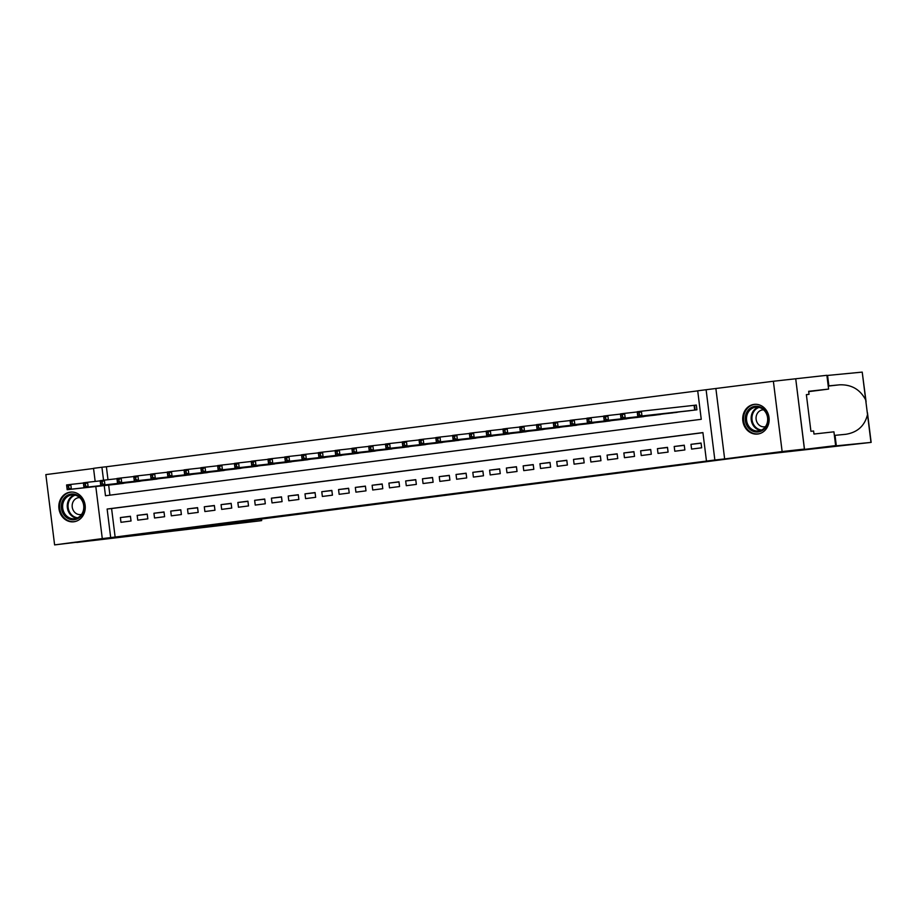 <?xml version="1.0" encoding="UTF-8"?>
<svg xmlns="http://www.w3.org/2000/svg" width="917" height="917" viewBox="0 0 917 917"><rect width="100%" height="100%" fill="white"/><g stroke="black" fill="none" stroke-linecap="round" stroke-linejoin="round"><path stroke-width="1.38" d="M472.496 491.753L492.75 489.151L472.496 491.753M73.887 521.773A14.936 13.193 -96.3 0 0 85.143 505.382A14.936 13.193 -96.3 0 0 70.391 492.108A14.936 13.193 -96.3 0 0 70.196 492.142A14.936 13.193 -96.3 0 0 58.94 508.522A14.936 13.193 -96.3 0 0 73.692 521.796A14.936 13.193 -96.3 0 0 73.887 521.773M757.786 434.028A14.936 13.193 -96.3 0 0 769.042 417.636A14.936 13.193 -96.3 0 0 754.29 404.363A14.936 13.193 -96.3 0 0 754.095 404.386A14.936 13.193 -96.3 0 0 742.827 420.777A14.936 13.193 -96.3 0 0 757.591 434.05A14.936 13.193 -96.3 0 0 757.786 434.028M391.949 501.989L418.542 498.676L391.949 501.989M702.926 432.675L111.587 508.545L115.129 537.041L102.291 538.611L95.804 486.526M835.639 445.605L756.399 455.233L871.15 442.395L827.65 446.682L835.639 445.605L833.931 431.827L813.975 434.039L813.597 431.001L810.926 431.299L806.364 394.631L809.035 394.333L808.656 391.295L828.601 389.083L826.882 375.305L795.715 378.767L804.392 449.078L146.491 533.854L54.607 544.904L102.291 538.611M804.392 449.078L782.132 451.554L773.375 381.254L706.101 389.725L714.859 460.013L706.468 461.091L702.915 432.595L107.129 509.038L110.682 537.534M715.89 388.636L724.648 458.924L782.132 451.554M724.648 458.924L714.859 460.013M115.129 537.041L706.468 461.091M446.82 495.042L469.768 492.097L446.797 494.836M443.163 495.524L405.257 500.097L443.163 495.489M93.557 468.484L45.85 474.605L54.607 544.904M795.635 378.778L773.375 381.254M691.578 449.089L701.654 447.794L701.058 443.049L690.982 444.332L691.578 449.089M674.797 451.233L684.861 449.949L684.277 445.192L674.201 446.487L674.797 451.233M658.016 453.388L668.08 452.104L667.496 447.347L657.42 448.642L658.016 453.388M641.235 455.543L651.299 454.247L650.715 449.502L640.639 450.797L641.235 455.543M624.454 457.698L634.518 456.402L633.922 451.657L623.858 452.952L624.454 457.698M607.662 459.853L617.737 458.557L617.141 453.812L607.077 455.107L607.662 459.853M590.88 462.008L600.956 460.712L600.36 455.967L590.296 457.251L590.88 462.008M574.099 464.162L584.175 462.867L583.579 458.122L573.515 459.406L574.099 464.162M557.318 466.317L567.382 465.022L566.798 460.265L556.722 461.56L557.318 466.317M540.537 468.461L550.601 467.177L550.017 462.42L539.941 463.715L540.537 468.461M523.756 470.616L533.82 469.332L533.236 464.575L523.16 465.87L523.756 470.616M506.975 472.771L517.039 471.476L516.443 466.73L506.379 468.025L506.975 472.771M490.182 474.926L500.258 473.63L499.662 468.885L489.598 470.18L490.182 474.926M473.401 477.081L483.477 475.785L482.881 471.04L472.817 472.335L473.401 477.081M456.62 479.236L466.696 477.94L466.1 473.195L456.036 474.479L456.62 479.236M439.839 481.391L449.915 480.095L449.319 475.35L439.243 476.634L439.839 481.391M423.058 483.534L433.122 482.25L432.537 477.493L422.462 478.789L423.058 483.534M406.277 485.689L416.341 484.405L415.756 479.648L405.681 480.944L406.277 485.689M389.496 487.844L399.56 486.549L398.975 481.803L388.9 483.099L389.496 487.844M372.715 489.999L382.779 488.704L382.183 483.958L372.119 485.253L372.715 489.999M355.922 492.154L365.998 490.859L365.402 486.113L355.337 487.408L355.922 492.154M339.141 494.309L349.217 493.014L348.62 488.268L338.556 489.552L339.141 494.309M322.36 496.464L332.435 495.169L331.839 490.423L321.775 491.707L322.36 496.464M305.579 498.619L315.654 497.323L315.058 492.567L304.983 493.862L305.579 498.619M288.798 500.762L298.862 499.478L298.277 494.722L288.202 496.017L288.798 500.762M272.017 502.917L282.081 501.633L281.496 496.876L271.421 498.172L272.017 502.917M255.235 505.072L265.3 503.777L264.715 499.031L254.639 500.327L255.235 505.072M238.454 507.227L248.518 505.932L247.922 501.186L237.858 502.482L238.454 507.227M221.662 509.382L231.737 508.087L231.141 503.341L221.077 504.625L221.662 509.382M204.881 511.537L214.956 510.242L214.36 505.496L204.296 506.78L204.881 511.537M188.1 513.692L198.175 512.397L197.579 507.64L187.515 508.935L188.1 513.692M171.319 515.835L181.383 514.552L180.798 509.795L170.722 511.09L171.319 515.835M154.537 517.99L164.601 516.707L164.017 511.95L153.941 513.245L154.537 517.99M137.756 520.145L147.82 518.85L147.236 514.105L137.16 515.4L137.756 520.145M130.443 516.26L120.379 517.555L120.975 522.3L131.039 521.005L130.443 516.26M697.722 390.871L106.383 466.753L107.988 479.706M108.664 485.093L109.914 495.169M686.844 411.034L696.92 409.796L696.324 405.05L693.39 405.429M680.116 411.79L670.063 413.189M663.335 413.945L653.271 415.344M646.542 416.089L636.501 417.544M629.761 418.244L619.709 419.654M612.98 420.399L602.928 421.809M596.199 422.554L586.146 423.963M579.418 424.709L569.365 426.107M562.637 426.863L552.584 428.262M545.856 429.018L535.792 430.417M529.075 431.162L519.022 432.618M512.282 433.317L502.229 434.727M495.501 435.472L485.448 436.882M478.72 437.627L468.667 439.037M461.939 439.782L451.886 441.192M445.158 441.937L435.105 443.335M428.377 444.092L418.324 445.49M411.595 446.247L401.543 447.691M394.814 448.39L384.75 449.8M378.022 450.545L367.969 451.955M361.241 452.7L351.188 454.11M344.46 454.855L334.407 456.265M327.678 457.01L317.626 458.408M310.897 459.165L300.845 460.563M294.116 461.32L284.064 462.718M277.335 463.463L267.271 464.873M260.543 465.618L250.49 467.028M243.762 467.773L233.709 469.183M226.98 469.928L216.928 471.338M210.199 472.083L200.147 473.539M193.418 474.238L183.366 475.636M176.637 476.393L166.585 477.791M159.856 478.548L149.792 479.946M143.075 480.691L133.011 482.101M126.282 482.846L116.23 484.256M95.162 481.425L93.534 468.323L101.925 467.246L103.541 480.221M106.383 466.753L101.925 467.246M104.217 485.586L105.478 495.742L701.253 419.298L697.711 390.802L706.101 389.725M111.587 508.545L107.129 509.038M690.982 444.332L701.081 443.209M674.201 446.487L684.3 445.364M657.42 448.642L667.519 447.519M640.639 450.797L650.726 449.674M623.858 452.952L633.945 451.829M607.077 455.107L617.164 453.984M590.296 457.251L600.383 456.139M573.515 459.406L583.602 458.282M556.722 461.56L566.821 460.437M539.941 463.715L550.04 462.592M523.16 465.87L533.247 464.747M506.379 468.025L516.466 466.902M489.598 470.18L499.685 469.057M472.817 472.335L482.904 471.212M456.036 474.479L466.123 473.355M439.243 476.634L449.341 475.51M422.462 478.789L432.56 477.665M405.681 480.944L415.779 479.82M388.9 483.099L398.987 481.975M372.119 485.253L382.206 484.13M355.337 487.408L365.425 486.285M338.556 489.552L348.643 488.44M321.775 491.707L331.862 490.584M304.983 493.862L315.081 492.738M288.202 496.017L298.3 494.893M271.421 498.172L281.519 497.048M254.639 500.327L264.726 499.203M237.858 502.482L247.945 501.358M221.077 504.625L231.164 503.513M204.296 506.78L214.383 505.657M187.515 508.935L197.602 507.812M170.722 511.09L180.821 509.967M153.941 513.245L164.04 512.122M137.16 515.4L147.247 514.277M120.379 517.555L130.466 516.431M465.744 492.601L445.158 495.02L465.744 492.601M430.084 497.14L439.484 495.948L430.084 497.14M637.705 415.034L639.378 414.816L639.149 412.925L637.464 413.131L637.785 416.49L637.189 411.744L641.384 411.206L641.98 415.951L637.785 416.49L689.779 410.713M696.324 405.085L641.384 411.206L639.149 412.925M693.974 410.174L641.98 415.951L639.378 414.816M637.189 411.744L637.464 413.131M749.602 408.741A12.918 11.417 83.7 0 1 765.661 411.458A12.918 11.417 83.7 0 1 763.701 429.5A12.918 11.417 83.7 0 1 747.642 426.795A12.918 11.417 83.7 0 1 749.602 408.741M763.62 428.686A11.967 10.58 -96.3 0 0 766.876 414.782A11.967 10.58 -96.3 0 0 755.768 407.182A11.967 10.58 -96.3 0 0 750.564 409.463A11.967 10.58 -96.3 0 0 747.309 423.367A11.967 10.58 -96.3 0 0 758.416 430.967A11.967 10.58 -96.3 0 0 763.62 428.686M763.597 409.853A8.517 7.531 -96.3 0 0 762.657 409.888A8.517 7.531 -96.3 0 0 758.944 411.515A8.517 7.531 -96.3 0 0 756.628 421.407A8.517 7.531 -96.3 0 0 764.537 426.818A8.517 7.531 -96.3 0 0 765.466 426.646M756.204 404.305A14.832 13.113 -96.3 0 0 755.012 404.374A14.832 13.113 -96.3 0 0 748.559 407.205A14.832 13.113 -96.3 0 0 744.524 424.445A14.832 13.113 -96.3 0 0 758.29 433.867A14.832 13.113 -96.3 0 0 759.471 433.684M65.715 496.498A12.918 11.417 83.7 0 1 81.773 499.203A12.918 11.417 83.7 0 1 79.802 517.257A12.918 11.417 83.7 0 1 63.743 514.552A12.918 11.417 83.7 0 1 65.715 496.498M79.733 516.431A11.967 10.58 -96.3 0 0 82.977 502.539A11.967 10.58 -96.3 0 0 71.881 494.939A11.967 10.58 -96.3 0 0 66.677 497.22A11.967 10.58 -96.3 0 0 63.422 511.113A11.967 10.58 -96.3 0 0 74.529 518.724A11.967 10.58 -96.3 0 0 79.733 516.431M79.71 497.599A8.517 7.531 -96.3 0 0 78.759 497.633A8.517 7.531 -96.3 0 0 75.056 499.261A8.517 7.531 -96.3 0 0 72.741 509.153A8.517 7.531 -96.3 0 0 80.65 514.575A8.517 7.531 -96.3 0 0 81.579 514.403M72.317 492.062A14.832 13.113 -96.3 0 0 71.113 492.131A14.832 13.113 -96.3 0 0 64.671 494.962A14.832 13.113 -96.3 0 0 60.625 512.19A14.832 13.113 -96.3 0 0 74.392 521.624A14.832 13.113 -96.3 0 0 75.572 521.429M836.327 445.742L835.032 435.334L845.657 434.314C857.395 432.48 864.685 425.901 867.516 414.61L865.682 399.904C860.135 389.416 851.4 384.383 839.491 384.831L828.211 385.919M828.865 385.851L827.57 375.443L826.916 375.523M834.378 435.415L835.032 435.334M865.682 399.904L862.221 372.107L827.57 375.443M804.473 449.066L795.715 378.767M808.702 391.639L828.601 389.083M862.221 372.107L866.084 401.738M806.364 394.677L809.035 394.333M183.538 529.109L261.024 520.661L260.841 519.182M261.505 519.102L261.689 520.592L258.663 521.005L76.787 542.44L183.56 529.269M261.689 520.592L261.024 520.661M620.924 417.189L622.597 416.971L622.368 415.08L620.683 415.286L620.992 418.645L620.408 413.899L624.603 413.361L625.199 418.106L620.992 418.645L672.998 412.868M637.212 411.962L624.603 413.361L622.368 415.08M677.193 412.329L625.199 418.106L622.597 416.971M620.408 413.899L620.683 415.286M604.143 419.344L605.816 419.126L605.575 417.224L603.902 417.441L604.211 420.8L603.627 416.054L607.822 415.516L608.407 420.261L604.211 420.8L656.217 415.023M620.431 414.106L607.822 415.516L605.575 417.224M660.412 414.484L608.407 420.261L605.816 419.126M603.627 416.054L603.902 417.441M587.361 421.499L589.035 421.281L588.794 419.378L587.121 419.596L587.43 422.955L586.846 418.209L591.041 417.671L591.625 422.416L587.43 422.955L639.436 417.166M603.65 416.261L591.041 417.671L588.794 419.378M643.631 416.639L591.625 422.416L589.035 421.281M586.846 418.209L587.121 419.596M570.569 423.654L572.254 423.436L572.013 421.533L570.34 421.751L570.649 425.11L570.053 420.353L574.26 419.814L574.844 424.571L570.649 425.11L622.654 419.321M586.869 418.416L574.26 419.814L572.013 421.533M626.85 418.782L574.844 424.571L572.254 423.436M570.053 420.353L570.34 421.751M553.788 425.797L555.473 425.591L555.232 423.688L553.559 423.906L553.868 427.265L553.272 422.508L557.467 421.969L558.063 426.726L553.868 427.265L605.873 421.476M570.087 420.571L557.467 421.969L555.232 423.688M610.069 420.937L558.063 426.726L555.473 425.591M553.272 422.508L553.559 423.906M537.007 427.952L538.692 427.746L538.451 425.843L536.777 426.061L537.087 429.42L536.491 424.663L540.686 424.124L541.282 428.881L537.087 429.42L589.092 423.631M553.306 422.726L540.686 424.124L538.451 425.843M593.288 423.092L541.282 428.881L538.692 427.746M536.491 424.663L536.777 426.061M520.226 430.107L521.899 429.89L521.67 427.998L519.985 428.205L520.306 431.563L519.71 426.818L523.905 426.279L524.501 431.024L520.306 431.563L572.3 425.786M536.525 424.88L523.905 426.279L521.67 427.998M576.506 425.247L524.501 431.024L521.899 429.89M519.71 426.818L519.985 428.205M503.444 432.262L505.118 432.045L504.889 430.153L503.204 430.36L503.525 433.718L502.929 428.973L507.124 428.434L507.72 433.179L503.525 433.718L555.519 427.941M519.733 427.035L507.124 428.434L504.889 430.153M559.714 427.402L507.72 433.179L505.118 432.045M502.929 428.973L503.204 430.36M486.663 434.417L488.337 434.2L488.108 432.297L486.423 432.515L486.732 435.873L486.148 431.128L490.343 430.589L490.927 435.334L486.732 435.873L538.737 430.096M502.952 429.179L490.343 430.589L488.108 432.297M542.933 429.557L490.927 435.334L488.337 434.2M486.148 431.128L486.423 432.515M469.882 436.572L471.556 436.354L471.315 434.452L469.642 434.669L469.951 438.028L469.366 433.282L473.562 432.744L474.146 437.489L469.951 438.028L521.956 432.251M486.17 431.334L473.562 432.744L471.315 434.452M526.152 431.712L474.146 437.489L471.556 436.354M469.366 433.282L469.642 434.669M453.101 438.727L454.775 438.509L454.534 436.607L452.86 436.824L453.17 440.183L452.585 435.426L456.781 434.899L457.365 439.644L453.17 440.183L505.175 434.394M469.389 433.489L456.781 434.899L454.534 436.607M509.371 433.856L457.365 439.644L454.775 438.509M452.585 435.426L452.86 436.824M436.309 440.882L437.994 440.664L437.753 438.762L436.079 438.979L436.389 442.338L435.793 437.581L439.988 437.042L440.584 441.799L436.389 442.338L488.394 436.549M452.608 435.644L439.988 437.042L437.753 438.762M492.589 436.011L440.584 441.799L437.994 440.664M435.793 437.581L436.079 438.979M419.527 443.026L421.212 442.819L420.972 440.917L419.298 441.134L419.608 444.493L419.012 439.736L423.207 439.197L423.803 443.954L419.608 444.493L471.613 438.704M435.827 437.799L423.207 439.197L420.972 440.917M475.808 438.166L423.803 443.954L421.212 442.819M419.012 439.736L419.298 441.134M402.746 445.181L404.431 444.963L404.191 443.071L402.506 443.289L402.827 446.636L402.231 441.891L406.426 441.352L407.022 446.098L402.827 446.636L454.832 440.859M419.046 439.954L406.426 441.352L404.191 443.071M459.027 440.32L407.022 446.098L404.431 444.963M402.231 441.891L402.506 443.289M385.965 447.336L387.639 447.118L387.41 445.226L385.725 445.433L386.046 448.791L385.449 444.046L389.645 443.507L390.241 448.253L386.046 448.791L438.039 443.014M402.254 442.109L389.645 443.507L387.41 445.226M442.235 442.475L390.241 448.253L387.639 447.118M385.449 444.046L385.725 445.433M369.184 449.49L370.858 449.273L370.628 447.37L368.943 447.588L369.264 450.946L368.668 446.201L372.864 445.662L373.46 450.407L369.264 450.946L421.258 445.169M385.472 444.264L372.864 445.662L370.628 447.37M425.454 444.63L373.46 450.407L370.858 449.273M368.668 446.201L368.943 447.588M352.403 451.645L354.077 451.428L353.836 449.525L352.162 449.743L352.472 453.101L351.887 448.356L356.083 447.817L356.667 452.562L352.472 453.101L404.477 447.324M368.691 446.407L356.083 447.817L353.836 449.525M408.673 446.785L356.667 452.562L354.077 451.428M351.887 448.356L352.162 449.743M335.622 453.8L337.296 453.583L337.055 451.68L335.381 451.898L335.691 455.256L335.106 450.511L339.301 449.972L339.886 454.717L335.691 455.256L387.696 449.468M351.91 448.562L339.301 449.972L337.055 451.68M391.891 448.94L339.886 454.717L337.296 453.583M335.106 450.511L335.381 451.898M318.829 455.955L320.514 455.738L320.274 453.835L318.6 454.053L318.91 457.411L318.325 452.654L322.52 452.115L323.105 456.872L318.91 457.411L370.915 451.623M335.129 450.717L322.52 452.115L320.274 453.835M375.11 451.084L323.105 456.872L320.514 455.738M318.325 452.654L318.6 454.053M302.048 458.099L303.733 457.892L303.493 455.99L301.819 456.207L302.129 459.566L301.533 454.809L305.728 454.27L306.324 459.027L302.129 459.566L354.134 453.777M318.348 452.872L305.728 454.27L303.493 455.99M358.329 453.239L306.324 459.027L303.733 457.892M301.533 454.809L301.819 456.207M285.267 460.254L286.952 460.047L286.712 458.145L285.038 458.362L285.347 461.721L284.751 456.964L288.947 456.425L289.543 461.182L285.347 461.721L337.353 455.932M301.567 455.027L288.947 456.425L286.712 458.145M341.548 455.394L289.543 461.182L286.952 460.047M284.751 456.964L285.038 458.362M268.486 462.409L270.16 462.191L269.93 460.3L268.245 460.506L268.566 463.864L267.97 459.119L272.166 458.58L272.762 463.326L268.566 463.864L320.572 458.087M284.786 457.182L272.166 458.58L269.93 460.3M324.767 457.549L272.762 463.326L270.16 462.191M267.97 459.119L268.245 460.506M251.705 464.564L253.379 464.346L253.149 462.455L251.464 462.661L251.785 466.019L251.189 461.274L255.385 460.735L255.981 465.481L251.785 466.019L303.779 460.242M267.993 459.337L255.385 460.735L253.149 462.455M307.974 459.704L255.981 465.481L253.379 464.346M251.189 461.274L251.464 462.661M234.924 466.719L236.597 466.501L236.368 464.598L234.683 464.816L234.993 468.174L234.408 463.429L238.603 462.89L239.199 467.636L234.993 468.174L286.998 462.397M251.212 461.48L238.603 462.89L236.368 464.598M291.193 461.859L239.199 467.636L236.597 466.501M234.408 463.429L234.683 464.816M218.143 468.874L219.816 468.656L219.576 466.753L217.902 466.971L218.212 470.329L217.627 465.584L221.822 465.045L222.407 469.791L218.212 470.329L270.217 464.552M234.431 463.635L221.822 465.045L219.576 466.753M274.412 464.013L222.407 469.791L219.816 468.656M217.627 465.584L217.902 466.971M201.362 471.029L203.035 470.811L202.795 468.908L201.121 469.126L201.431 472.484L200.846 467.727L205.041 467.2L205.626 471.946L201.431 472.484L253.436 466.696M217.65 465.79L205.041 467.2L202.795 468.908M257.631 466.157L205.626 471.946L203.035 470.811M200.846 467.727L201.121 469.126M184.569 473.183L186.254 472.966L186.013 471.063L184.34 471.281L184.649 474.639L184.053 469.882L188.26 469.344L188.845 474.1L184.649 474.639L236.655 468.851M200.869 467.945L188.26 469.344L186.013 471.063M240.85 468.312L188.845 474.1L186.254 472.966M184.053 469.882L184.34 471.281M167.788 475.327L169.473 475.121L169.232 473.218L167.559 473.436L167.868 476.794L167.272 472.037L171.468 471.498L172.064 476.255L167.868 476.794L219.874 471.006M184.088 470.1L171.468 471.498L169.232 473.218M224.069 470.467L172.064 476.255L169.473 475.121M167.272 472.037L167.559 473.436M151.007 477.482L152.692 477.264L152.451 475.373L150.778 475.591L151.087 478.938L150.491 474.192L154.686 473.653L155.282 478.399L151.087 478.938L203.093 473.161M167.307 472.255L154.686 473.653L152.451 475.373M207.288 472.622L155.282 478.399L152.692 477.264M150.491 474.192L150.778 475.591M134.226 479.637L135.899 479.419L135.67 477.528L133.985 477.734L134.306 481.093L133.71 476.347L137.905 475.808L138.501 480.554L134.306 481.093L186.3 475.315M150.526 474.41L137.905 475.808L135.67 477.528M190.507 474.777L138.501 480.554L135.899 479.419M133.71 476.347L133.985 477.734M117.445 481.792L119.118 481.574L118.889 479.671L117.204 479.889L117.525 483.248L116.929 478.502L121.124 477.963L121.72 482.709L117.525 483.248L169.519 477.47M133.733 476.553L121.124 477.963L118.889 479.671M173.714 476.932L121.72 482.709L119.118 481.574M116.929 478.502L117.204 479.889M100.664 483.947L102.337 483.729L102.108 481.826L100.423 482.044L100.732 485.402L100.148 480.657L104.343 480.118L104.928 484.864L100.732 485.402L152.738 479.625M116.952 478.708L104.343 480.118L102.108 481.826M156.933 479.087L104.928 484.864L102.337 483.729M100.148 480.657L100.423 482.044M83.883 486.102L85.556 485.884L85.315 483.981L83.642 484.199L83.951 487.557L83.367 482.812L87.562 482.273L88.147 487.019L83.951 487.557L135.957 481.769M100.171 480.863L87.562 482.273L85.315 483.981M140.152 481.23L88.147 487.019L85.556 485.884M83.367 482.812L83.642 484.199M67.101 488.257L68.775 488.039L68.534 486.136L66.861 486.354L67.17 489.712L66.586 484.955L70.781 484.417L71.366 489.174L67.17 489.712L119.176 483.924M83.39 483.018L70.781 484.417L68.534 486.136M123.371 483.385L71.366 489.174L68.775 488.039M66.586 484.955L66.861 486.354M694.559 405.291L695.143 410.025M694.1 405.348L694.685 410.082M760.697 430.417A11.967 10.58 83.7 0 1 751.562 421.579A11.967 10.58 83.7 0 1 755.207 408.948A11.967 10.58 83.7 0 1 758.118 407.217M759.081 407.4A11.577 10.225 -96.3 0 0 755.86 409.211A11.577 10.225 -96.3 0 0 752.399 421.66A11.577 10.225 -96.3 0 0 761.591 430.027M76.81 518.174A11.967 10.58 83.7 0 1 67.675 509.336A11.967 10.58 83.7 0 1 71.32 496.705A11.967 10.58 83.7 0 1 74.231 494.974M75.183 495.157A11.577 10.225 -96.3 0 0 71.973 496.968A11.577 10.225 -96.3 0 0 68.511 509.416A11.577 10.225 -96.3 0 0 77.704 517.784M870.978 442.407L867.516 414.61M839.491 384.831L828.234 386.08M758.29 433.867L759.058 433.787M755.012 404.374L755.78 404.294M74.392 521.624L75.171 521.532M71.113 492.131L71.893 492.039M871.15 442.395L867.459 412.753"/></g></svg>
